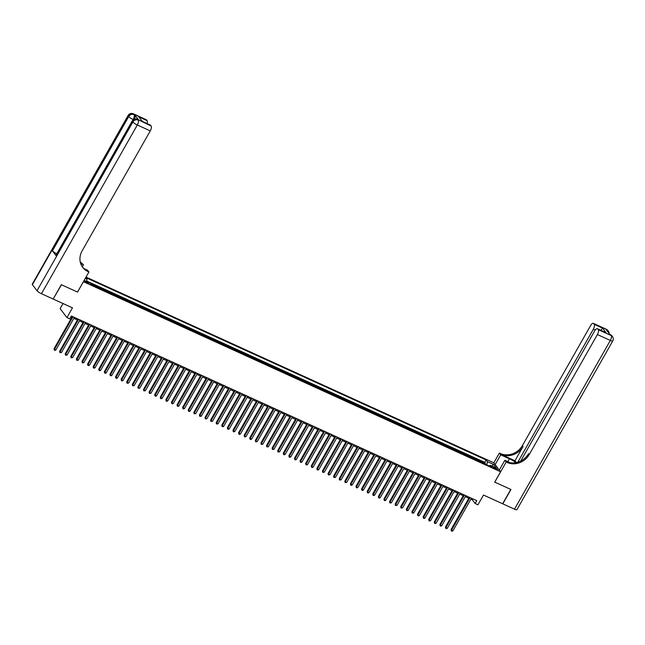 <?xml version="1.0" encoding="UTF-8"?>
<svg xmlns="http://www.w3.org/2000/svg" width="645" height="645" viewBox="0 0 645 645"><rect width="100%" height="100%" fill="white"/><g stroke="black" fill="none" stroke-linecap="round" stroke-linejoin="round"><path stroke-width="0.97" d="M87.438 283.195A2.153 0.419 29.6 0 0 88.72 283.478A2.153 0.419 29.6 0 0 86.261 281.639A2.153 0.419 29.6 0 0 84.979 281.349A2.153 0.419 29.6 0 0 87.438 283.195M63.017 303.529L60.122 308.632L66.943 317.598L69.741 318.872L71.369 316.002L476.776 500.665L475.147 503.527L477.945 504.801L483.484 495.046L502.64 503.769L510.792 489.426L494.715 482.097L500.584 471.769L83.39 281.704M500.584 471.769L493.756 462.804L86.019 277.076M83.431 281.76L77.561 292.088L61.485 284.767L53.212 298.958M482.839 463.07A2.693 1.097 -65.5 0 0 482.654 462.505L481.984 461.618L485.338 463.15L484.863 463.989M480.606 462.054A2.693 1.097 -65.5 0 0 480.42 461.489L479.743 460.603L479.267 461.449M479.743 460.603L476.389 459.079L477.066 459.958A2.693 1.097 -65.5 0 1 477.252 460.522M471.656 457.982A2.693 1.097 -65.5 0 0 471.471 457.41L470.802 456.531L474.156 458.055L473.68 458.901M466.069 455.435A2.693 1.097 -65.5 0 0 465.884 454.862L465.206 453.983L468.56 455.507L468.085 456.354M460.474 452.887A2.693 1.097 -65.5 0 0 460.288 452.322L459.619 451.435L462.973 452.959L462.489 453.806M454.878 450.339A2.693 1.097 -65.5 0 0 454.701 449.775L454.024 448.888L457.378 450.412L456.902 451.258M449.291 447.791A2.693 1.097 -65.5 0 0 449.105 447.227L448.436 446.34L451.79 447.872L451.307 448.71M443.696 445.244A2.693 1.097 -65.5 0 0 443.51 444.679L442.841 443.792L446.195 445.324L445.719 446.163M438.108 442.696A2.693 1.097 -65.5 0 0 437.923 442.131L437.246 441.245L440.608 442.776L440.124 443.615M432.513 440.148A2.693 1.097 -65.5 0 0 432.327 439.584L431.658 438.697L435.012 440.229L434.537 441.067M426.925 437.6A2.693 1.097 -65.5 0 0 426.74 437.036L426.063 436.149L429.417 437.681L428.941 438.519M421.33 435.053A2.693 1.097 -65.5 0 0 421.145 434.488L420.476 433.601L423.829 435.133L423.354 435.972M415.743 432.505A2.693 1.097 -65.5 0 0 415.557 431.94L414.88 431.062L418.234 432.585L417.758 433.424M410.147 429.957A2.693 1.097 -65.5 0 0 409.962 429.393L409.293 428.514L412.647 430.038L412.163 430.884M404.552 427.417A2.693 1.097 -65.5 0 0 404.367 426.845L403.697 425.966L407.051 427.49L406.576 428.336M398.965 424.87A2.693 1.097 -65.5 0 0 398.779 424.297L398.102 423.418L401.464 424.942L400.98 425.789M393.369 422.322A2.693 1.097 -65.5 0 0 393.184 421.757L392.515 420.871L395.869 422.394L395.393 423.241M387.782 419.774A2.693 1.097 -65.5 0 0 387.597 419.21L386.919 418.323L390.273 419.847L389.798 420.693M382.187 417.226A2.693 1.097 -65.5 0 0 382.001 416.662L381.332 415.775L384.686 417.307L384.21 418.145M376.599 414.679A2.693 1.097 -65.5 0 0 376.414 414.114L375.737 413.227L379.091 414.759L378.615 415.598M371.004 412.131A2.693 1.097 -65.5 0 0 370.819 411.566L370.149 410.68L373.503 412.211L373.02 413.05M365.409 409.583A2.693 1.097 -65.5 0 0 365.231 409.019L364.554 408.132L367.908 409.664L367.432 410.502M359.821 407.035A2.693 1.097 -65.5 0 0 359.636 406.471L358.959 405.584L362.321 407.116L361.837 407.954M354.226 404.488A2.693 1.097 -65.5 0 0 354.041 403.923L353.371 403.036L356.725 404.568L356.25 405.407M348.639 401.94A2.693 1.097 -65.5 0 0 348.453 401.375L347.776 400.497L351.13 402.02L350.654 402.859M343.043 399.392A2.693 1.097 -65.5 0 0 342.858 398.828L342.189 397.949L345.543 399.473L345.067 400.319M337.456 396.852A2.693 1.097 -65.5 0 0 337.271 396.28L336.593 395.401L339.947 396.925L339.472 397.772M331.861 394.305A2.693 1.097 -65.5 0 0 331.675 393.74L331.006 392.853L334.36 394.377L333.876 395.224M326.265 391.757A2.693 1.097 -65.5 0 0 326.088 391.192L325.411 390.306L328.765 391.829L328.289 392.676M320.678 389.209A2.693 1.097 -65.5 0 0 320.492 388.645L319.823 387.758L323.177 389.29L322.694 390.128M315.083 386.661A2.693 1.097 -65.5 0 0 314.897 386.097L314.228 385.21L317.582 386.742L317.106 387.581M309.495 384.114A2.693 1.097 -65.5 0 0 309.31 383.549L308.632 382.662L311.995 384.194L311.511 385.033M303.9 381.566A2.693 1.097 -65.5 0 0 303.714 381.002L303.045 380.115L306.399 381.647L305.923 382.485M298.312 379.018A2.693 1.097 -65.5 0 0 298.127 378.454L297.45 377.567L300.804 379.099L300.328 379.937M292.717 376.47A2.693 1.097 -65.5 0 0 292.532 375.906L291.863 375.019L295.217 376.551L294.741 377.389M287.13 373.923A2.693 1.097 -65.5 0 0 286.944 373.358L286.267 372.471L289.621 374.003L289.145 374.842M281.534 371.375A2.693 1.097 -65.5 0 0 281.349 370.811L280.68 369.932L284.034 371.456L283.55 372.302M275.939 368.835A2.693 1.097 -65.5 0 0 275.754 368.263L275.084 367.384L278.438 368.908L277.963 369.754M270.352 366.287A2.693 1.097 -65.5 0 0 270.166 365.715L269.489 364.836L272.851 366.36L272.367 367.207M264.756 363.74A2.693 1.097 -65.5 0 0 264.571 363.175L263.902 362.288L267.256 363.812L266.78 364.659M259.169 361.192A2.693 1.097 -65.5 0 0 258.984 360.628L258.306 359.741L261.66 361.264L261.185 362.111M253.574 358.644A2.693 1.097 -65.5 0 0 253.388 358.08L252.719 357.193L256.073 358.725L255.597 359.563M247.986 356.096A2.693 1.097 -65.5 0 0 247.801 355.532L247.124 354.645L250.478 356.177L250.002 357.016M242.391 353.549A2.693 1.097 -65.5 0 0 242.206 352.984L241.536 352.097L244.89 353.629L244.407 354.468M236.796 351.001A2.693 1.097 -65.5 0 0 236.618 350.437L235.941 349.55L239.295 351.082L238.819 351.92M231.208 348.453A2.693 1.097 -65.5 0 0 231.023 347.889L230.346 347.002L233.708 348.534L233.224 349.372M225.613 345.905A2.693 1.097 -65.5 0 0 225.428 345.341L224.758 344.454L228.112 345.986L227.637 346.825M220.026 343.358A2.693 1.097 -65.5 0 0 219.84 342.793L219.163 341.914L222.517 343.438L222.041 344.277M214.43 340.81A2.693 1.097 -65.5 0 0 214.245 340.246L213.576 339.367L216.93 340.891L216.454 341.737M208.843 338.27A2.693 1.097 -65.5 0 0 208.658 337.698L207.98 336.819L211.334 338.343L210.859 339.189M203.248 335.722A2.693 1.097 -65.5 0 0 203.062 335.15L202.393 334.271L205.747 335.795L205.263 336.642M197.652 333.175A2.693 1.097 -65.5 0 0 197.475 332.61L196.798 331.724L200.152 333.247L199.676 334.094M192.065 330.627A2.693 1.097 -65.5 0 0 191.879 330.063L191.21 329.176L194.564 330.7L194.081 331.546M186.47 328.079A2.693 1.097 -65.5 0 0 186.284 327.515L185.615 326.628L188.969 328.16L188.493 328.998M180.882 325.531A2.693 1.097 -65.5 0 0 180.697 324.967L180.019 324.08L183.382 325.612L182.898 326.451M175.287 322.984A2.693 1.097 -65.5 0 0 175.101 322.419L174.432 321.533L177.786 323.064L177.31 323.903M169.7 320.436A2.693 1.097 -65.5 0 0 169.514 319.872L168.837 318.985L172.191 320.517L171.715 321.355M164.104 317.888A2.693 1.097 -65.5 0 0 163.919 317.324L163.249 316.437L166.603 317.969L166.128 318.807M158.517 315.341A2.693 1.097 -65.5 0 0 158.331 314.776L157.654 313.889L161.008 315.421L160.532 316.26M152.921 312.793A2.693 1.097 -65.5 0 0 152.736 312.228L152.067 311.35L155.421 312.873L154.937 313.712M147.326 310.245A2.693 1.097 -65.5 0 0 147.141 309.681L146.471 308.802L149.825 310.326L149.35 311.172M141.739 307.705A2.693 1.097 -65.5 0 0 141.553 307.133L140.876 306.254L144.238 307.778L143.754 308.624M136.143 305.158A2.693 1.097 -65.5 0 0 135.958 304.593L135.289 303.706L138.643 305.23L138.167 306.077M130.556 302.61A2.693 1.097 -65.5 0 0 130.371 302.045L129.693 301.159L133.047 302.682L132.572 303.529M124.961 300.062A2.693 1.097 -65.5 0 0 124.775 299.498L124.106 298.611L127.46 300.143L126.984 300.981M119.373 297.514A2.693 1.097 -65.5 0 0 119.188 296.95L118.511 296.063L121.865 297.595L121.389 298.433M113.778 294.967A2.693 1.097 -65.5 0 0 113.593 294.402L112.923 293.515L116.277 295.047L115.794 295.886M108.183 292.419A2.693 1.097 -65.5 0 0 107.997 291.854L107.328 290.968L110.682 292.499L110.206 293.338M102.595 289.871A2.693 1.097 -65.5 0 0 102.41 289.307L101.733 288.42L105.095 289.952L104.611 290.79M97 287.323A2.693 1.097 -65.5 0 0 96.814 286.759L96.145 285.872L99.499 287.404L99.024 288.242M91.413 284.776A2.693 1.097 -65.5 0 0 91.227 284.211L90.55 283.324L93.904 284.856L93.428 285.695M495.102 467.883L493.868 467.319A2.088 0.411 29.6 0 0 492.627 467.044A2.088 0.411 29.6 0 0 495.013 468.826L496.247 469.383A2.088 0.411 29.6 0 0 497.488 469.665A2.088 0.411 29.6 0 0 495.102 467.883L494.659 468.649M84.148 280.365L89.808 282.937L91.098 284.639L491.474 467.004L490.184 465.311L489.184 465.956M85.237 278.455L87.002 279.253L85.729 277.584M486.814 464.884L487.378 461.626L486.088 459.925L85.737 277.568M487.378 461.626L493.53 464.424L496.336 468.109L490.184 465.311M485.338 463.15L484.718 462.336L86.696 281.043M93.904 284.856L94.581 285.743A2.693 1.097 114.5 0 1 94.767 286.307M99.499 287.404L100.177 288.291A2.693 1.097 114.5 0 1 100.354 288.855M105.095 289.952L105.764 290.839A2.693 1.097 114.5 0 1 105.949 291.403M110.682 292.499L111.359 293.378A2.693 1.097 114.5 0 1 111.545 293.951M116.277 295.047L116.947 295.926A2.693 1.097 114.5 0 1 117.132 296.498M121.865 297.595L122.542 298.474A2.693 1.097 114.5 0 1 122.727 299.038M127.46 300.143L128.129 301.022A2.693 1.097 114.5 0 1 128.315 301.586M133.047 302.682L133.725 303.569A2.693 1.097 114.5 0 1 133.91 304.134M138.643 305.23L139.312 306.117A2.693 1.097 114.5 0 1 139.497 306.681M144.238 307.778L144.907 308.665A2.693 1.097 114.5 0 1 145.093 309.229M149.825 310.326L150.503 311.213A2.693 1.097 114.5 0 1 150.688 311.777M155.421 312.873L156.09 313.76A2.693 1.097 114.5 0 1 156.275 314.325M161.008 315.421L161.685 316.308A2.693 1.097 114.5 0 1 161.871 316.872M166.603 317.969L167.273 318.856A2.693 1.097 114.5 0 1 167.458 319.42M172.191 320.517L172.868 321.404A2.693 1.097 114.5 0 1 173.053 321.968M177.786 323.064L178.455 323.943A2.693 1.097 114.5 0 1 178.641 324.516M183.382 325.612L184.051 326.491A2.693 1.097 114.5 0 1 184.236 327.063M188.969 328.16L189.646 329.039A2.693 1.097 114.5 0 1 189.823 329.603M194.564 330.7L195.233 331.586A2.693 1.097 114.5 0 1 195.419 332.151M200.152 333.247L200.829 334.134A2.693 1.097 114.5 0 1 201.014 334.699M205.747 335.795L206.416 336.682A2.693 1.097 114.5 0 1 206.602 337.246M211.334 338.343L212.011 339.23A2.693 1.097 114.5 0 1 212.197 339.794M216.93 340.891L217.599 341.777A2.693 1.097 114.5 0 1 217.784 342.342M222.517 343.438L223.194 344.325A2.693 1.097 114.5 0 1 223.38 344.89M228.112 345.986L228.79 346.873A2.693 1.097 114.5 0 1 228.967 347.437M233.708 348.534L234.377 349.421A2.693 1.097 114.5 0 1 234.562 349.985M239.295 351.082L239.972 351.968A2.693 1.097 114.5 0 1 240.158 352.533M244.89 353.629L245.56 354.508A2.693 1.097 114.5 0 1 245.745 355.081M250.478 356.177L251.155 357.056A2.693 1.097 114.5 0 1 251.34 357.628M256.073 358.725L256.742 359.604A2.693 1.097 114.5 0 1 256.928 360.168M261.66 361.264L262.338 362.151A2.693 1.097 114.5 0 1 262.523 362.716M267.256 363.812L267.925 364.699A2.693 1.097 114.5 0 1 268.11 365.264M272.851 366.36L273.52 367.247A2.693 1.097 114.5 0 1 273.706 367.811M278.438 368.908L279.116 369.795A2.693 1.097 114.5 0 1 279.301 370.359M284.034 371.456L284.703 372.342A2.693 1.097 114.5 0 1 284.888 372.907M289.621 374.003L290.298 374.89A2.693 1.097 114.5 0 1 290.484 375.454M295.217 376.551L295.886 377.438A2.693 1.097 114.5 0 1 296.071 378.002M300.804 379.099L301.481 379.986A2.693 1.097 114.5 0 1 301.667 380.55M306.399 381.647L307.068 382.525A2.693 1.097 114.5 0 1 307.254 383.098M311.995 384.194L312.664 385.073A2.693 1.097 114.5 0 1 312.849 385.646M317.582 386.742L318.259 387.621A2.693 1.097 114.5 0 1 318.436 388.185M323.177 389.29L323.846 390.169A2.693 1.097 114.5 0 1 324.032 390.733M328.765 391.829L329.442 392.716A2.693 1.097 114.5 0 1 329.627 393.281M334.36 394.377L335.029 395.264A2.693 1.097 114.5 0 1 335.215 395.828M339.947 396.925L340.625 397.812A2.693 1.097 114.5 0 1 340.81 398.376M345.543 399.473L346.212 400.36A2.693 1.097 114.5 0 1 346.397 400.924M351.13 402.02L351.807 402.907A2.693 1.097 114.5 0 1 351.993 403.472M356.725 404.568L357.403 405.455A2.693 1.097 114.5 0 1 357.58 406.019M362.321 407.116L362.99 408.003A2.693 1.097 114.5 0 1 363.175 408.567M367.908 409.664L368.585 410.551A2.693 1.097 114.5 0 1 368.771 411.115M373.503 412.211L374.173 413.09A2.693 1.097 114.5 0 1 374.358 413.663M379.091 414.759L379.768 415.638A2.693 1.097 114.5 0 1 379.953 416.21M384.686 417.307L385.355 418.186A2.693 1.097 114.5 0 1 385.541 418.75M390.273 419.847L390.951 420.734A2.693 1.097 114.5 0 1 391.136 421.298M395.869 422.394L396.538 423.281A2.693 1.097 114.5 0 1 396.723 423.846M401.464 424.942L402.133 425.829A2.693 1.097 114.5 0 1 402.319 426.393M407.051 427.49L407.729 428.377A2.693 1.097 114.5 0 1 407.914 428.941M412.647 430.038L413.316 430.925A2.693 1.097 114.5 0 1 413.501 431.489M418.234 432.585L418.911 433.472A2.693 1.097 114.5 0 1 419.097 434.037M423.829 435.133L424.499 436.02A2.693 1.097 114.5 0 1 424.684 436.584M429.417 437.681L430.094 438.568A2.693 1.097 114.5 0 1 430.279 439.132M435.012 440.229L435.681 441.115A2.693 1.097 114.5 0 1 435.867 441.68M440.608 442.776L441.277 443.655A2.693 1.097 114.5 0 1 441.462 444.228M446.195 445.324L446.872 446.203A2.693 1.097 114.5 0 1 447.05 446.775M451.79 447.872L452.459 448.751A2.693 1.097 114.5 0 1 452.645 449.315M457.378 450.412L458.055 451.298A2.693 1.097 114.5 0 1 458.24 451.863M462.973 452.959L463.642 453.846A2.693 1.097 114.5 0 1 463.828 454.411M468.56 455.507L469.238 456.394A2.693 1.097 114.5 0 1 469.423 456.958M474.156 458.055L474.825 458.942A2.693 1.097 114.5 0 1 475.01 459.506M66.943 317.598L72.482 307.842L53.333 299.119M470.874 499.206L472.382 499.899L475.147 503.527M70.813 316.985L71.813 317.437M73.844 318.364L77.4 319.985M79.44 320.912L82.995 322.532M85.027 323.459L88.583 325.08M90.623 326.007L94.178 327.628M96.218 328.555L99.765 330.175M101.805 331.103L105.361 332.723M107.401 333.65L110.956 335.263M112.988 336.198L116.543 337.811M118.583 338.746L122.139 340.358M124.171 341.286L127.726 342.906M129.766 343.833L133.322 345.454M135.361 346.381L138.909 348.002M140.949 348.929L144.504 350.549M146.544 351.477L150.1 353.097M152.131 354.024L155.687 355.645M157.727 356.572L161.282 358.193M163.314 359.12L166.87 360.74M168.909 361.668L172.465 363.288M174.505 364.215L178.052 365.828M180.092 366.763L183.648 368.376M185.687 369.303L189.243 370.923M191.275 371.851L194.83 373.471M196.87 374.398L200.426 376.019M202.457 376.946L206.013 378.567M208.053 379.494L211.608 381.114M213.64 382.042L217.196 383.662M219.236 384.589L222.791 386.21M224.831 387.137L228.378 388.758M230.418 389.685L233.974 391.305M236.014 392.233L239.569 393.853M241.601 394.78L245.156 396.393M247.196 397.328L250.752 398.941M252.784 399.868L256.339 401.488M258.379 402.416L261.935 404.036M263.974 404.963L267.522 406.584M269.562 407.511L273.117 409.132M275.157 410.059L278.713 411.679M280.744 412.606L284.3 414.227M286.34 415.154L289.895 416.775M291.927 417.702L295.483 419.323M297.522 420.25L301.078 421.87M303.118 422.798L306.665 424.41M308.705 425.345L312.261 426.958M314.3 427.893L317.856 429.506M319.888 430.433L323.443 432.053M325.483 432.98L329.039 434.601M331.07 435.528L334.626 437.149M336.666 438.076L340.221 439.697M342.253 440.624L345.809 442.244M347.849 443.171L351.404 444.792M353.444 445.719L356.991 447.34M359.031 448.267L362.587 449.887M364.627 450.815L368.182 452.435M370.214 453.362L373.769 454.975M375.809 455.91L379.365 457.523M381.397 458.45L384.952 460.07M386.992 460.998L390.548 462.618M392.587 463.545L396.135 465.166M398.175 466.093L401.73 467.714M403.77 468.641L407.326 470.261M409.357 471.189L412.913 472.809M414.953 473.736L418.508 475.357M420.54 476.284L424.096 477.905M426.135 478.832L429.691 480.452M431.731 481.38L435.278 483M437.318 483.927L440.874 485.54M442.913 486.475L446.469 488.088M448.501 489.015L452.056 490.635M454.096 491.563L457.652 493.183M459.683 494.11L463.239 495.731M465.279 496.658L468.834 498.279M472.938 498.916L472.382 499.899M484.718 462.336L486.088 459.925M87.002 279.253L86.615 281.486M491.619 465.964L493.53 464.424M469.391 497.295L451.049 529.585L451.508 530.19L470.028 497.585M452.903 530.827L451.927 531.206L451.363 530.948L451.508 530.19L452.903 530.827L471.431 498.222M451.363 530.948L451.049 529.585M606.3 329.256A4.039 4.039 0 0 1 607.84 330.482A4.039 3.604 142.7 0 0 606.582 329.482L593.642 323.588A4.039 1.645 -65.5 0 0 593.36 323.355L606.3 329.256A4.039 1.645 114.5 0 1 606.582 329.482L607.05 330.095L606.211 329.708L609.896 334.553L611.194 335.545A4.039 1.645 114.5 0 1 610.347 340.439L597.399 334.545A4.039 1.645 -65.5 0 0 598.254 329.651L611.194 335.545A4.039 3.604 -37.3 0 1 612.452 336.545A4.039 4.039 0 0 1 612.75 340.979A4.039 0.79 29.6 0 1 610.347 340.439L514.492 509.171L502.81 503.85L510.961 489.499L494.771 482.129L506.18 462.038L507.131 462.473A16.826 15.004 142.7 0 0 529.263 454.491L597.399 334.545M515.935 462.659A7.571 1.484 29.6 0 0 509.445 458.813L500.697 454.83L499.359 453.072L500.31 453.508A16.826 15.004 142.7 0 0 522.442 445.526L590.578 325.58A4.039 1.645 -65.5 0 1 593.36 323.355M499.286 470.068L504.841 460.28L510.235 462.739M504.841 460.28L506.18 462.038M514.952 460.748L500.972 454.378A16.826 15.004 142.7 0 0 523.103 446.396L514.952 460.748L516.347 462.578M600.874 330.345L602.575 328.128L606.09 332.756L597.705 328.934L598.254 329.651M597.705 328.934A4.039 1.645 -65.5 0 0 597.423 328.7A4.039 1.645 -65.5 0 0 594.642 330.925L520.717 461.054M612.75 340.979L516.895 509.711A4.039 0.79 -150.4 0 1 514.492 509.171M495.134 464.618L500.697 454.83M493.796 462.86L499.359 453.072M517.774 462.223L593.336 329.2A4.039 1.645 -65.5 0 0 594.182 324.306L602.575 328.128M593.642 323.588L594.182 324.306M507.131 462.473L506.47 461.602A16.826 15.004 142.7 0 0 528.594 453.62L529.263 454.491M606.09 332.756L597.423 328.7M138.554 119.865L137.716 119.486A4.039 1.645 -65.5 0 0 137.433 119.252L138.272 119.631A4.039 1.645 114.5 0 1 138.554 119.865L134.87 115.02A4.039 1.645 114.5 0 1 134.426 119.115M61.315 284.687L77.505 292.064L88.913 271.98L87.962 271.545A16.826 15.004 -37.3 0 1 82.721 267.385A16.826 15.004 -37.3 0 1 82.133 250.832L150.277 130.879L137.329 124.985L41.474 293.717L53.164 299.038L61.315 284.687M82.286 266.78L83.431 264.764L80.673 263.515M83.431 264.764L81.141 262.579A16.826 15.004 -37.3 0 1 80.294 262.16M80.464 262.838L81.802 263.45A16.826 15.004 -37.3 0 1 80.44 262.733M88.913 271.98L87.575 270.223L84.052 268.618M142.481 121.502L138.667 116.818L147.06 120.639L146.512 119.93L133.571 114.028L134.87 115.02M147.06 120.639A4.039 1.645 114.5 0 1 147.06 123.566M56.784 253.775A4.039 0.79 -150.4 0 1 52.43 250.849L128.718 116.552L128.258 115.947A4.039 3.604 142.7 0 1 133.571 114.028A4.039 1.645 -65.5 0 0 133.289 113.794L146.23 119.696A4.039 1.645 114.5 0 1 146.512 119.93M41.474 293.717A4.039 0.79 -150.4 0 1 37.015 290.734L32.403 284.671A4.039 0.79 -150.4 0 1 32.25 284.211L128.105 115.479A4.039 0.79 29.6 0 0 128.258 115.947L32.403 284.671M52.43 250.849L56.115 255.694A4.039 0.79 -150.4 0 1 55.962 255.227L132.249 120.929A4.039 0.79 29.6 0 0 132.402 121.397L56.115 255.694M142.416 121.445L150.301 125.041A4.039 1.645 114.5 0 1 150.583 125.267L142.19 121.445M37.015 290.734L132.87 122.002L132.402 121.397A4.039 3.604 142.7 0 1 137.716 119.486L151.124 125.985L150.583 125.267M151.124 125.985A4.039 1.645 114.5 0 1 150.277 130.879M87.962 271.545L87.301 270.674A16.826 15.004 -37.3 0 1 82.399 266.941M138.667 116.818L142.456 121.462M463.795 494.747L445.453 527.038L445.913 527.642L464.44 495.038M447.316 528.279L446.332 528.658L445.776 528.4L445.913 527.642L447.316 528.279L465.835 495.674M445.776 528.4L445.453 527.038M458.208 492.2L439.866 524.49L440.325 525.095L458.845 492.49M441.72 525.731L440.745 526.11L440.18 525.852L440.325 525.095L441.72 525.731L460.248 493.127M440.18 525.852L439.866 524.49M452.613 489.652L434.27 521.942L434.73 522.547L453.258 489.95M436.133 523.184L435.149 523.563L434.593 523.305L434.73 522.547L436.133 523.184L454.652 490.587M434.593 523.305L434.27 521.942M447.025 487.104L428.683 519.394L429.143 520.007L447.662 487.402M430.538 520.644L429.554 521.015L428.998 520.757L429.143 520.007L430.538 520.644L449.057 488.039M428.998 520.757L428.683 519.394M441.43 484.564L423.088 516.855L423.547 517.459L442.075 484.855M424.95 518.096L423.967 518.467L423.41 518.209L423.547 517.459L424.95 518.096L443.47 485.491M423.41 518.209L423.088 516.855M435.843 482.017L417.492 514.307L417.96 514.912L436.48 482.307M419.355 515.549L418.371 515.919L417.815 515.661L417.96 514.912L419.355 515.549L437.874 482.944M417.815 515.661L417.492 514.307M430.247 479.469L411.905 511.759L412.365 512.364L430.884 479.759M413.759 513.001L412.219 513.122L412.365 512.364L413.759 513.001L432.287 480.396M412.219 513.122L411.905 511.759M424.652 476.921L406.31 509.211L406.777 509.816L425.297 477.211M408.172 510.453L406.632 510.574L406.777 509.816L408.172 510.453L426.692 477.848M406.632 510.574L406.31 509.211M419.065 474.373L400.722 506.664L401.182 507.268L419.701 474.664M402.577 507.905L401.037 508.026L401.182 507.268L402.577 507.905L421.104 475.3M401.037 508.026L400.722 506.664M413.469 471.826L395.127 504.116L395.587 504.721L414.114 472.116M396.989 505.357L395.45 505.478L395.587 504.721L396.989 505.357L415.509 472.753M395.45 505.478L395.127 504.116M407.882 469.278L389.54 501.568L389.999 502.173L408.519 469.568M391.394 502.81L389.854 502.931L389.999 502.173L391.394 502.81L409.922 470.205M389.854 502.931L389.54 501.568M402.286 466.73L383.944 499.02L384.404 499.625L402.932 467.02M385.807 500.262L384.823 500.641L384.267 500.383L384.404 499.625L385.807 500.262L404.326 467.657M384.267 500.383L383.944 499.02M396.699 464.182L378.357 496.473L378.817 497.077L397.336 464.473M380.211 497.714L379.228 498.093L378.671 497.835L378.817 497.077L380.211 497.714L398.731 465.11M378.671 497.835L378.357 496.473M391.104 461.635L372.762 493.925L373.221 494.53L391.741 461.925M374.624 495.166L373.64 495.545L373.076 495.287L373.221 494.53L374.624 495.166L393.144 462.562M373.076 495.287L372.762 493.925M385.517 459.087L367.166 491.377L367.634 491.99L386.153 459.385M369.029 492.619L368.045 492.998L367.489 492.74L367.634 491.99L369.029 492.619L387.548 460.022M367.489 492.74L367.166 491.377M379.921 456.547L361.579 488.829L362.038 489.442L380.558 456.837M363.433 490.079L362.458 490.45L361.893 490.192L362.038 489.442L363.433 490.079L381.961 457.474M361.893 490.192L361.579 488.829M374.326 453.999L355.984 486.29L356.443 486.894L374.971 454.29M357.846 487.531L356.862 487.902L356.306 487.644L356.443 486.894L357.846 487.531L376.366 454.927M356.306 487.644L355.984 486.29M368.738 451.452L350.396 483.742L350.856 484.347L369.375 451.742M352.251 484.984L351.275 485.354L350.711 485.096L350.856 484.347L352.251 484.984L370.778 452.379M350.711 485.096L350.396 483.742M363.143 448.904L344.801 481.194L345.26 481.799L363.788 449.194M346.663 482.436L345.123 482.557L345.26 481.799L346.663 482.436L365.183 449.831M345.123 482.557L344.801 481.194M357.556 446.356L339.214 478.646L339.673 479.251L358.193 446.646M341.068 479.888L339.528 480.009L339.673 479.251L341.068 479.888L359.588 447.283M339.528 480.009L339.214 478.646M351.96 443.808L333.618 476.099L334.078 476.703L352.597 444.099M335.481 477.34L333.933 477.461L334.078 476.703L335.481 477.34L354 444.736M333.933 477.461L333.618 476.099M346.373 441.261L328.023 473.551L328.49 474.156L347.01 441.551M329.885 474.793L328.345 474.913L328.49 474.156L329.885 474.793L348.405 442.188M328.345 474.913L328.023 473.551M340.778 438.713L322.436 471.003L322.895 471.608L341.415 439.003M324.29 472.245L322.75 472.366L322.895 471.608L324.29 472.245L342.817 439.64M322.75 472.366L322.436 471.003M335.182 436.165L316.84 468.455L317.3 469.06L335.827 436.455M318.703 469.697L317.719 470.076L317.163 469.818L317.3 469.06L318.703 469.697L337.222 437.092M317.163 469.818L316.84 468.455M329.595 433.617L311.253 465.908L311.712 466.512L330.232 433.908M313.107 467.149L312.132 467.528L311.567 467.27L311.712 466.512L313.107 467.149L331.635 434.545M311.567 467.27L311.253 465.908M324 431.07L305.657 463.36L306.117 463.965L324.645 431.368M307.52 464.602L306.536 464.981L305.98 464.722L306.117 463.965L307.52 464.602L326.039 431.997M305.98 464.722L305.657 463.36M318.412 428.522L300.07 460.812L300.53 461.425L319.049 428.82M301.925 462.062L300.941 462.433L300.385 462.175L300.53 461.425L301.925 462.062L320.444 429.457M300.385 462.175L300.07 460.812M312.817 425.982L294.475 458.264L294.934 458.877L313.462 426.272M296.337 459.514L295.354 459.885L294.797 459.627L294.934 458.877L296.337 459.514L314.857 426.909M294.797 459.627L294.475 458.264M307.23 423.434L288.879 455.725L289.347 456.329L307.867 423.725M290.742 456.966L289.758 457.337L289.202 457.079L289.347 456.329L290.742 456.966L309.261 424.362M289.202 457.079L288.879 455.725M301.634 420.887L283.292 453.177L283.752 453.782L302.271 421.177M285.146 454.419L284.171 454.79L283.606 454.531L283.752 453.782L285.146 454.419L303.674 421.814M283.606 454.531L283.292 453.177M296.039 418.339L277.697 450.629L278.164 451.234L296.684 418.629M279.559 451.871L278.019 451.992L278.164 451.234L279.559 451.871L298.079 419.266M278.019 451.992L277.697 450.629M290.452 415.791L272.109 448.082L272.569 448.686L291.089 416.081M273.964 449.323L272.424 449.444L272.569 448.686L273.964 449.323L292.491 416.718M272.424 449.444L272.109 448.082M284.856 413.243L266.514 445.534L266.974 446.138L285.501 413.534M268.376 446.775L266.837 446.896L266.974 446.138L268.376 446.775L286.896 414.171M266.837 446.896L266.514 445.534M279.269 410.696L260.927 442.986L261.386 443.591L279.906 410.986M262.781 444.228L261.241 444.349L261.386 443.591L262.781 444.228L281.309 411.623M261.241 444.349L260.927 442.986M273.673 408.148L255.331 440.438L255.791 441.043L274.319 408.438M257.194 441.68L255.654 441.801L255.791 441.043L257.194 441.68L275.713 409.075M255.654 441.801L255.331 440.438M268.086 405.6L249.744 437.891L250.204 438.495L268.723 405.89M251.598 439.132L250.615 439.511L250.058 439.253L250.204 438.495L251.598 439.132L270.118 406.527M250.058 439.253L249.744 437.891M262.491 403.052L244.149 435.343L244.608 435.947L263.128 403.343M246.011 436.584L245.027 436.963L244.463 436.705L244.608 435.947L246.011 436.584L264.531 403.98M244.463 436.705L244.149 435.343M256.904 400.505L238.553 432.795L239.021 433.4L257.54 400.803M240.416 434.037L239.432 434.416L238.876 434.158L239.021 433.4L240.416 434.037L258.935 401.44M238.876 434.158L238.553 432.795M251.308 397.957L232.966 430.247L233.425 430.86L251.945 398.255M234.82 431.497L233.845 431.868L233.28 431.61L233.425 430.86L234.82 431.497L253.348 398.892M233.28 431.61L232.966 430.247M245.713 395.417L227.371 427.7L227.83 428.312L246.358 395.708M229.233 428.949L228.249 429.32L227.693 429.062L227.83 428.312L229.233 428.949L247.753 396.344M227.693 429.062L227.371 427.7M240.125 392.87L221.783 425.16L222.243 425.765L240.762 393.16M223.638 426.401L222.662 426.772L222.098 426.514L222.243 425.765L223.638 426.401L242.165 393.797M222.098 426.514L221.783 425.16M234.53 390.322L216.188 422.612L216.647 423.217L235.175 390.612M218.05 423.854L216.51 423.975L216.647 423.217L218.05 423.854L236.57 391.249M216.51 423.975L216.188 422.612M228.943 387.774L210.601 420.064L211.06 420.669L229.58 388.064M212.455 421.306L210.915 421.427L211.06 420.669L212.455 421.306L230.975 388.701M210.915 421.427L210.601 420.064M223.347 385.226L205.005 417.517L205.465 418.121L223.984 385.517M206.868 418.758L205.32 418.879L205.465 418.121L206.868 418.758L225.387 386.153M205.32 418.879L205.005 417.517M217.76 382.678L199.41 414.969L199.877 415.574L218.397 382.969M201.272 416.21L199.732 416.331L199.877 415.574L201.272 416.21L219.792 383.606M199.732 416.331L199.41 414.969M212.165 380.131L193.823 412.421L194.282 413.026L212.802 380.421M195.677 413.663L194.137 413.784L194.282 413.026L195.677 413.663L214.205 381.058M194.137 413.784L193.823 412.421M206.569 377.583L188.227 409.873L188.687 410.478L207.214 377.873M190.09 411.115L189.106 411.494L188.55 411.236L188.687 410.478L190.09 411.115L208.609 378.51M188.55 411.236L188.227 409.873M200.982 375.035L182.64 407.326L183.099 407.93L201.619 375.325M184.494 408.567L183.519 408.946L182.954 408.688L183.099 407.93L184.494 408.567L203.022 375.962M182.954 408.688L182.64 407.326M195.387 372.488L177.044 404.778L177.504 405.382L196.032 372.778M178.907 406.019L177.923 406.398L177.367 406.14L177.504 405.382L178.907 406.019L197.426 373.415M177.367 406.14L177.044 404.778M189.799 369.94L171.457 402.23L171.917 402.835L190.436 370.238M173.312 403.472L172.328 403.851L171.772 403.593L171.917 402.835L173.312 403.472L191.831 370.875M171.772 403.593L171.457 402.23M184.204 367.4L165.862 399.682L166.321 400.295L184.841 367.69M167.724 400.932L166.741 401.303L166.184 401.045L166.321 400.295L167.724 400.932L186.244 368.327M166.184 401.045L165.862 399.682M178.617 364.852L160.266 397.143L160.734 397.747L179.254 365.143M162.129 398.384L161.145 398.755L160.589 398.497L160.734 397.747L162.129 398.384L180.648 365.78M160.589 398.497L160.266 397.143M173.021 362.305L154.679 394.595L155.139 395.2L173.658 362.595M156.533 395.837L155.558 396.207L154.994 395.949L155.139 395.2L156.533 395.837L175.061 363.232M154.994 395.949L154.679 394.595M167.426 359.757L149.084 392.047L149.551 392.652L168.071 360.047M150.946 393.289L149.406 393.41L149.551 392.652L150.946 393.289L169.466 360.684M149.406 393.41L149.084 392.047M161.839 357.209L143.496 389.499L143.956 390.104L162.476 357.499M145.351 390.741L143.811 390.862L143.956 390.104L145.351 390.741L163.878 358.136M143.811 390.862L143.496 389.499M156.243 354.661L137.901 386.952L138.361 387.556L156.888 354.952M139.763 388.193L138.224 388.314L138.361 387.556L139.763 388.193L158.283 355.589M138.224 388.314L137.901 386.952M150.656 352.114L132.314 384.404L132.773 385.009L151.293 352.404M134.168 385.646L132.628 385.766L132.773 385.009L134.168 385.646L152.688 353.041M132.628 385.766L132.314 384.404M145.06 349.566L126.718 381.856L127.178 382.461L145.706 349.856M128.581 383.098L127.041 383.219L127.178 382.461L128.581 383.098L147.1 350.493M127.041 383.219L126.718 381.856M139.473 347.018L121.131 379.308L121.591 379.913L140.11 347.308M122.985 380.55L122.002 380.929L121.445 380.671L121.591 379.913L122.985 380.55L141.505 347.945M121.445 380.671L121.131 379.308M133.878 344.47L115.536 376.761L115.995 377.365L134.515 344.761M117.398 378.002L116.414 378.381L115.85 378.123L115.995 377.365L117.398 378.002L135.918 345.397M115.85 378.123L115.536 376.761M128.291 341.923L109.94 374.213L110.408 374.818L128.927 342.213M111.803 375.454L110.819 375.833L110.263 375.575L110.408 374.818L111.803 375.454L130.322 342.85M110.263 375.575L109.94 374.213M122.695 339.375L104.353 371.665L104.812 372.278L123.332 339.673M106.207 372.915L105.232 373.286L104.667 373.028L104.812 372.278L106.207 372.915L124.735 340.31M104.667 373.028L104.353 371.665M117.1 336.835L98.758 369.117L99.217 369.73L117.745 337.125M100.62 370.367L99.636 370.738L99.08 370.48L99.217 369.73L100.62 370.367L119.14 337.762M99.08 370.48L98.758 369.117M111.512 334.287L93.17 366.578L93.63 367.182L112.149 334.578M95.025 367.819L94.049 368.19L93.485 367.932L93.63 367.182L95.025 367.819L113.552 335.215M93.485 367.932L93.17 366.578M105.917 331.74L87.575 364.03L88.034 364.635L106.562 332.03M89.437 365.272L88.454 365.642L87.897 365.384L88.034 364.635L89.437 365.272L107.957 332.667M87.897 365.384L87.575 364.03M100.33 329.192L81.988 361.482L82.447 362.087L100.967 329.482M83.842 362.724L82.302 362.845L82.447 362.087L83.842 362.724L102.361 330.119M82.302 362.845L81.988 361.482M94.734 326.644L76.392 358.934L76.852 359.539L95.371 326.934M78.255 360.176L76.707 360.297L76.852 359.539L78.255 360.176L96.774 327.571M76.707 360.297L76.392 358.934M89.147 324.096L70.797 356.387L71.264 356.991L89.784 324.387M72.659 357.628L71.119 357.749L71.264 356.991L72.659 357.628L91.179 325.024M71.119 357.749L70.797 356.387M83.552 321.549L65.209 353.839L65.669 354.444L84.189 321.839M67.064 355.081L65.524 355.202L65.669 354.444L67.064 355.081L85.591 322.476M65.524 355.202L65.209 353.839M77.956 319.001L59.614 351.291L60.074 351.896L78.601 319.291M61.477 352.533L59.937 352.654L60.074 351.896L61.477 352.533L79.996 319.928M59.937 352.654L59.614 351.291M72.369 316.453L54.027 348.743L54.486 349.348L73.006 316.743M55.881 349.985L54.906 350.364L54.341 350.106L54.486 349.348L55.881 349.985L74.409 317.38M54.341 350.106L54.027 348.743M480.42 461.489L482.654 462.505M90.534 283.897L91.227 284.211M94.581 285.743L96.814 286.759M100.177 288.291L102.41 289.307M105.764 290.839L107.997 291.854M111.359 293.378L113.593 294.402M116.947 295.926L119.188 296.95M122.542 298.474L124.775 299.498M128.129 301.022L130.371 302.045M133.725 303.569L135.958 304.593M139.312 306.117L141.553 307.133M144.907 308.665L147.141 309.681M150.503 311.213L152.736 312.228M156.09 313.76L158.331 314.776M161.685 316.308L163.919 317.324M167.273 318.856L169.514 319.872M172.868 321.404L175.101 322.419M178.455 323.943L180.697 324.967M184.051 326.491L186.284 327.515M189.646 329.039L191.879 330.063M195.233 331.586L197.475 332.61M200.829 334.134L203.062 335.15M206.416 336.682L208.658 337.698M212.011 339.23L214.245 340.246M217.599 341.777L219.84 342.793M223.194 344.325L225.428 345.341M228.79 346.873L231.023 347.889M234.377 349.421L236.618 350.437M239.972 351.968L242.206 352.984M245.56 354.508L247.801 355.532M251.155 357.056L253.388 358.08M256.742 359.604L258.984 360.628M262.338 362.151L264.571 363.175M267.925 364.699L270.166 365.715M273.52 367.247L275.754 368.263M279.116 369.795L281.349 370.811M284.703 372.342L286.944 373.358M290.298 374.89L292.532 375.906M295.886 377.438L298.127 378.454M301.481 379.986L303.714 381.002M307.068 382.525L309.31 383.549M312.664 385.073L314.897 386.097M318.259 387.621L320.492 388.645M323.846 390.169L326.088 391.192M329.442 392.716L331.675 393.74M335.029 395.264L337.271 396.28M340.625 397.812L342.858 398.828M346.212 400.36L348.453 401.375M351.807 402.907L354.041 403.923M357.403 405.455L359.636 406.471M362.99 408.003L365.231 409.019M368.585 410.551L370.819 411.566M374.173 413.09L376.414 414.114M379.768 415.638L382.001 416.662M385.355 418.186L387.597 419.21M390.951 420.734L393.184 421.757M396.538 423.281L398.779 424.297M402.133 425.829L404.367 426.845M407.729 428.377L409.962 429.393M413.316 430.925L415.557 431.94M418.911 433.472L421.145 434.488M424.499 436.02L426.74 437.036M430.094 438.568L432.327 439.584M435.681 441.115L437.923 442.131M441.277 443.655L443.51 444.679M446.872 446.203L449.105 447.227M452.459 448.751L454.701 449.775M458.055 451.298L460.288 452.322M463.642 453.846L465.884 454.862M469.238 456.394L471.471 457.41M474.825 458.942L477.066 459.958M493.506 467.964L493.868 467.319M500.972 454.378L500.31 453.508M523.103 446.396L522.442 445.526M595.206 330.055L593.336 329.2M610.452 334.707A4.039 1.645 114.5 0 1 610.734 334.94A4.039 3.604 142.7 0 1 611.992 335.94A4.039 4.039 0 0 0 610.452 334.707L609.775 334.4M609.13 333.546A4.039 4.039 0 0 0 608.308 331.087A4.039 3.604 -37.3 0 0 607.05 330.095A4.039 1.645 114.5 0 1 607.34 331.191M507.841 461.643L509.445 458.813M81.802 263.45L81.141 262.579M133.418 119.639L132.83 120.147M133.176 119.535A4.039 1.645 -65.5 0 0 134.031 114.633A4.039 3.604 -37.3 0 0 128.718 116.552A4.039 0.79 29.6 0 0 133.176 119.535M137.329 124.985A4.039 1.645 -65.5 0 0 138.175 120.091A4.039 3.604 -37.3 0 0 132.87 122.002A4.039 0.79 29.6 0 0 137.329 124.985M611.992 335.94L612.452 336.545M607.84 330.482L608.308 331.087M133.289 113.794A4.039 4.039 0 0 0 128.105 115.479M137.433 119.252A4.039 4.039 0 0 0 132.249 120.929"/></g></svg>
